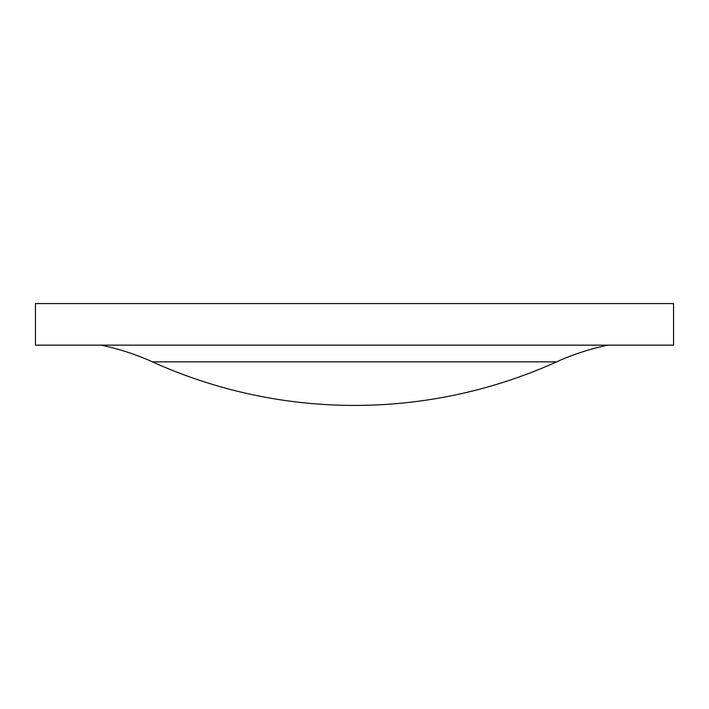 <?xml version="1.0" encoding="UTF-8"?>
<svg xmlns="http://www.w3.org/2000/svg" width="709" height="709" viewBox="0 0 709 709"><rect width="100%" height="100%" fill="white"/><g stroke="black" fill="none" stroke-linecap="round" stroke-linejoin="round"><path stroke-width="0.53" stroke-dasharray="3.54 2.66" d="M673.55 345.15L35.45 345.15M673.55 303.576L35.45 303.576M556.618 361.847L152.382 361.847"/><path stroke-width="1.06" d="M152.382 361.847A490.531 490.531 0 0 0 556.618 361.847L152.382 361.847A245.261 245.261 0 0 0 101.024 345.15M556.618 361.847A245.261 245.261 0 0 1 607.976 345.15M35.45 303.576L673.55 303.576L673.55 345.15L35.45 345.15L35.45 303.576"/></g></svg>
